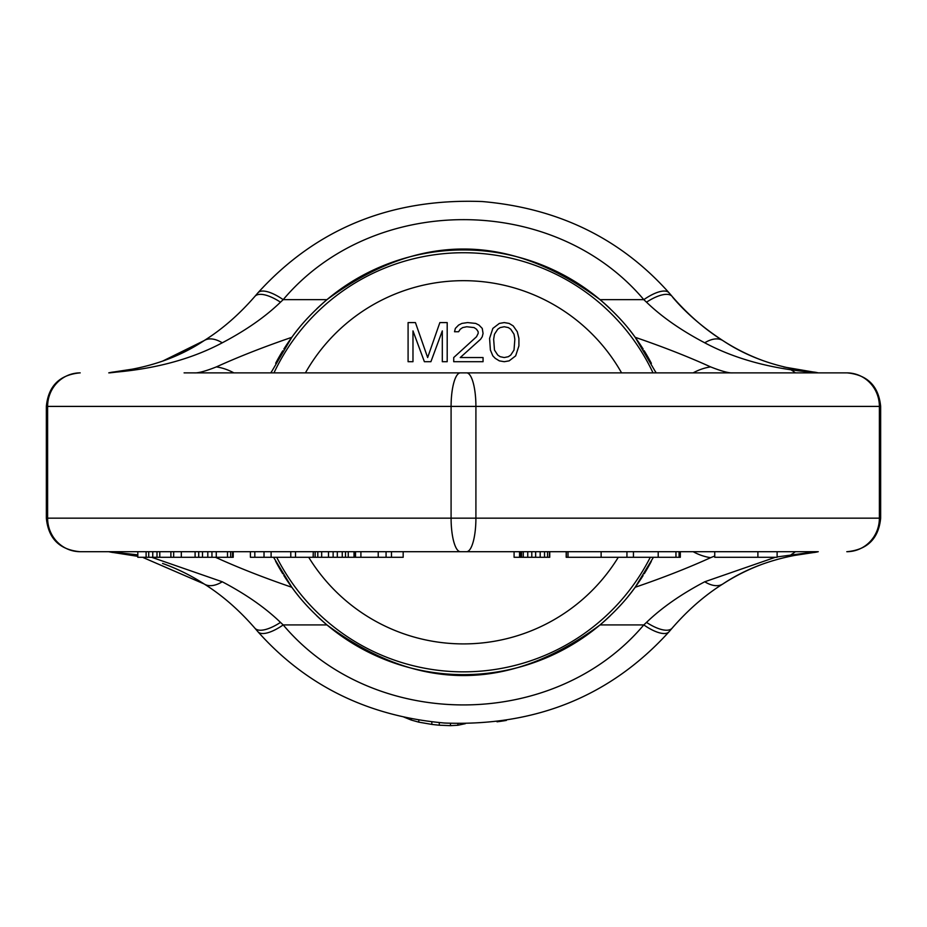 <?xml version="1.0" encoding="UTF-8"?>
<svg xmlns="http://www.w3.org/2000/svg" width="927" height="927" viewBox="0 0 927 927"><rect width="100%" height="100%" fill="white"/><g stroke="black" fill="none" stroke-linecap="round" stroke-linejoin="round"><path stroke-width="1.39" d="M283.871 349.039A212.353 212.353 0 0 1 291.82 337.312L270.893 372.874A212.353 212.353 0 0 1 271.414 371.773M275.667 363.233A212.353 212.353 0 0 1 282.758 350.812M291.843 337.277A212.353 212.353 0 0 1 298.888 328.146M306.57 319.224A212.353 212.353 0 0 1 307.254 318.482M316.733 308.818A212.353 212.353 0 0 1 610.267 308.818M628.147 328.181A212.353 212.353 0 0 1 643.187 349.131M644.161 350.696A212.353 212.353 0 0 1 651.38 363.338M655.632 371.854A212.353 212.353 0 0 1 656.107 372.874L635.18 337.312C663.002 346.825 688.147 356.686 710.615 366.895C721.507 371.206 728.923 373.21 732.851 372.874L194.149 372.874C198.088 373.199 205.493 371.206 216.385 366.895C238.865 356.686 264.01 346.825 291.82 337.312C300.707 324.763 312.422 312.214 326.964 299.653C417.984 232.144 509.016 232.144 600.036 299.653C614.601 312.225 626.316 324.774 635.18 337.312M275.609 561.229A212.353 212.353 0 0 0 282.781 573.778M283.801 575.435A212.353 212.353 0 0 0 291.82 587.266L273.581 557.289M291.843 587.289A212.353 212.353 0 0 0 298.853 596.397M316.733 615.76A212.353 212.353 0 0 0 610.267 615.748M619.746 606.096A212.353 212.353 0 0 0 620.43 605.343M628.112 596.432A212.353 212.353 0 0 0 635.157 587.289M653.419 557.289L635.18 587.266A212.353 212.353 0 0 0 643.129 575.54M644.265 573.72A212.353 212.353 0 0 0 651.322 561.356M693.141 551.692A55.887 47.671 59.6 0 0 710.615 557.683C688.147 567.892 663.002 577.753 635.18 587.266C626.293 599.815 614.578 612.365 600.036 624.925C509.016 692.423 417.984 692.423 326.964 624.925C312.399 612.353 300.684 599.792 291.82 587.266C264.01 577.753 238.865 567.892 216.385 557.683L215.423 557.289M693.141 372.874A55.887 47.671 -59.6 0 1 710.615 366.895M194.172 372.874A55.887 53.87 -90 0 0 194.149 372.874L847.116 372.874L817.313 372.874L809.92 372.028A33.534 21.564 -84.6 0 1 813.095 371.97L783.721 366.965M108.749 372.874A33.534 31.031 74 0 1 117.08 372.028L109.676 372.874M110.811 372.434A33.534 31.182 84.6 0 1 113.905 371.97A33.534 21.564 84.6 0 1 117.08 372.028C157.636 368.297 192.689 358.552 222.26 342.805C245.91 330.36 265.331 316.825 280.487 302.179L283.198 299.653A33.534 12.016 -138.9 0 0 257.938 292.828L254.855 296.42C239.096 314.554 222.179 329.294 204.079 340.638M326.964 299.653L283.198 299.653C373.187 192.99 553.813 192.978 643.802 299.653L646.513 302.179C661.669 316.814 681.09 330.36 704.74 342.805C734.3 358.552 769.364 368.297 809.92 372.028A33.534 31.031 106 0 1 818.251 372.874A33.534 33.534 0 0 0 813.095 371.97L807.741 371.391M817.324 372.874L817.313 372.874A33.534 31.194 90 0 0 817.313 372.874L732.851 372.874M233.859 372.874A55.887 47.671 -120.4 0 0 216.385 366.895M136.281 368.564L113.905 371.97C148.668 367.973 178.714 357.532 204.056 340.649L162.573 361.136A201.171 201.171 0 0 0 204.056 340.649A33.534 18.61 -122.9 0 1 222.26 342.805M600.036 299.653L643.802 299.653A33.534 12.016 -41.1 0 1 669.062 292.828L669.062 292.828C620.673 238.598 558.413 208.169 482.307 201.541C391.113 198.088 316.327 228.517 257.938 292.828M280.487 302.179A33.534 12.723 -139.9 0 0 254.855 296.42M646.513 302.179A33.534 12.723 -40.1 0 1 672.145 296.42L672.145 296.42A33.534 12.723 -40.1 0 1 672.759 297.347C685.922 312.932 702.654 327.37 722.944 340.649A201.171 201.171 0 0 0 764.427 361.136M704.74 342.805A33.534 18.61 -57.1 0 1 722.944 340.649C748.286 357.532 778.332 367.973 813.095 371.97A33.534 31.182 95.4 0 1 816.189 372.434M795.354 372.874A33.534 31.066 103.9 0 0 791.252 370M143.279 557.614L204.056 583.917A33.534 18.61 122.9 0 0 222.26 581.774C245.91 594.219 265.331 607.753 280.487 622.399L283.198 624.925A33.534 12.016 138.9 0 1 257.938 631.75L257.938 631.75C306.327 685.968 368.587 716.409 444.693 723.037C535.887 726.49 610.673 696.061 669.062 631.75L669.062 631.75A33.534 12.016 41.1 0 1 643.802 624.925L646.513 622.399C661.669 607.753 681.09 594.219 704.74 581.774L775.331 557.289M110.811 552.133A33.534 31.182 -84.6 0 0 113.905 552.608L137.81 556.339L113.905 552.608A33.534 21.564 -84.6 0 0 117.08 552.538L109.687 551.692L79.884 551.692L817.313 551.692A33.534 31.194 -90 0 1 817.313 551.692L809.92 552.538A33.534 21.564 84.6 0 0 813.095 552.608L790.766 556.003M108.749 551.692A33.534 31.031 -74 0 0 117.08 552.538L137.81 554.867M816.189 552.133A33.534 31.182 -95.4 0 1 813.095 552.608A33.534 33.534 0 0 0 818.263 551.692A33.534 31.031 -106 0 1 809.92 552.538L777.116 556.93M704.74 581.774A33.534 18.61 57.1 0 0 722.944 583.917C748.286 567.046 778.332 556.606 813.095 552.608L807.741 553.187M795.354 551.692A33.534 31.066 -103.9 0 1 791.252 554.566M722.944 583.917A201.171 201.171 0 0 1 764.427 563.442A201.171 201.171 0 0 0 722.944 583.917M326.964 624.925L283.198 624.925C373.187 731.588 553.813 731.588 643.802 624.925L600.036 624.925M710.615 557.683L714.74 556.038M817.324 551.692L777.116 551.692L777.116 557.289L714.74 557.289L714.74 551.692L680.314 551.692L680.314 557.289L566.2 557.289L566.2 551.692L549.746 551.692L549.746 557.289L514.091 557.289L514.091 551.692L403.175 551.692L403.175 557.289L355.516 557.289L355.516 551.692L355.076 557.289L250.406 557.289L250.406 551.692L233.222 551.692L233.222 557.289L137.81 557.289L137.81 551.692L109.687 551.692M151.669 557.289L222.26 581.774M233.859 551.692A55.887 47.671 120.4 0 1 233.222 552.04M218.656 557.289A55.887 47.671 120.4 0 1 216.385 557.683M170.892 557.289L170.892 551.692L148.726 551.692L148.726 557.289M195.099 557.289L195.099 551.692L173.673 551.692L173.673 557.289M230.672 557.289L230.672 551.692L227.497 551.692L227.497 557.289M271.113 557.289L271.113 551.692L264.021 551.692L264.021 557.289M313.268 557.289L313.268 551.692L313.106 557.289M354.01 557.289L354.01 551.692L345.493 551.692L345.493 557.289M337.312 557.289L337.312 551.692L333.141 551.692L333.141 557.289M626.942 557.289L626.942 551.692L601.136 551.692L601.136 557.289M146.107 551.692L146.107 557.289M152.758 551.692L152.758 557.289M757.892 551.692L757.892 557.289M156.999 551.692L156.999 557.289M159.78 551.692L159.78 557.289M181.321 551.692L181.321 557.289M198.714 551.692L198.714 557.289M202.503 551.692L202.503 557.289M207.799 551.692L207.799 557.289M211.947 551.692L211.947 557.289M216.269 551.692L216.269 557.289M232.526 551.692L232.526 557.289M254.821 551.692L254.821 557.289M290.788 551.692L290.788 557.289M295.504 551.692L295.504 557.289M321.669 551.692L321.669 557.289M317.799 551.692L317.799 557.289M328.494 551.692L328.494 557.289M342.26 551.692L342.26 557.289M348.262 551.692L348.262 557.289M315.157 551.692L315.157 557.289M360.904 551.692L360.904 557.289M378.228 551.692L378.228 557.289M386.072 551.692L386.072 557.289M391.472 551.692L391.472 557.289M519.549 551.692L519.549 557.289M519.838 551.692L519.838 557.289M520.731 551.692L520.731 557.289M521.553 551.692L521.553 557.289M523.292 551.692L523.292 557.289M527.753 551.692L527.753 557.289M531.797 551.692L531.797 557.289M535.644 551.692L535.644 557.289M540.186 551.692L540.186 557.289M544.531 551.692L544.531 557.289M547.544 551.692L547.544 557.289M549.456 551.692L549.456 557.289M568.008 551.692L568.008 557.289M566.327 551.692L566.327 557.289M633.454 551.692L633.454 557.289M658.205 551.692L658.205 557.289M675.957 551.692L675.957 557.289M679.085 551.692L679.085 557.289M646.513 622.399A33.534 12.723 40.1 0 0 672.145 628.147L672.145 628.147C687.904 610.012 704.821 595.273 722.921 583.929M280.487 622.399A33.534 12.723 139.9 0 1 254.855 628.147L257.938 631.75M162.573 563.442A201.171 201.171 0 0 1 204.056 583.917A201.171 201.171 0 0 0 162.573 563.442M411.345 718.773L411.345 720.082L403.894 717.081M418.795 720.082L418.795 722.156L411.345 720.082M431.831 721.866L431.831 724.404L418.795 722.156M439.282 722.62L439.282 725.204A264.021 264.021 0 0 1 431.831 724.404M450.464 723.361L450.464 725.656L439.282 725.204M457.915 723.616L457.915 725.25L450.464 725.656M465.366 723.663L457.915 725.25M506.339 720.372L506.339 720.43A261.681 261.681 0 0 1 497.034 721.809L497.034 721.658M653.025 372.874A209.56 209.56 0 0 0 273.975 372.874A209.56 209.56 0 0 1 653.025 372.874M276.709 557.289A209.56 209.56 0 0 0 650.291 557.289M442.306 330.904L442.306 361.704L447.196 361.704L447.196 322.584L439.861 322.584L427.648 357.544L415.423 322.584L408.089 322.584L408.089 361.704L412.978 361.704L412.978 330.904L424.381 361.704L430.904 361.704L442.306 330.904M453.72 357.544L453.72 361.704L483.06 361.704L483.06 357.544L460.244 357.544L480.615 339.224L482.249 336.733L483.06 333.407L482.249 328.413L478.981 325.076L475.725 323.419L467.579 322.584L461.866 323.419L458.61 325.076L455.354 328.413L454.531 331.739L458.61 331.739L460.244 329.236L462.689 327.579L466.756 326.744L474.091 327.579L476.536 329.236L478.17 331.739L478.17 333.407L476.536 336.733L453.72 357.544M489.583 338.401L490.395 350.047L492.84 355.875L495.285 358.367L499.352 360.87L504.242 361.704L509.132 360.87L515.655 355.875L518.911 345.887L518.911 338.401L517.289 331.739L513.21 325.91L509.132 323.419L504.242 322.584L499.352 323.419L492.84 328.413L489.583 338.401M493.651 339.224L494.473 334.23L497.729 329.236L500.174 327.579L504.242 326.744L508.32 327.579L510.765 329.236L514.021 334.23L514.844 339.224L514.021 350.047L510.765 355.041L508.32 356.71L504.242 357.544L500.174 356.71L497.729 355.041L494.473 350.047L493.651 339.224M80.197 551.692A33.534 32.584 90 0 1 47.613 518.17L46.35 518.17L46.35 406.408L47.613 406.408L47.613 518.17L451.09 518.17L451.09 406.408L475.91 406.408L475.91 518.17L879.387 518.17L879.387 406.408L880.65 406.408C878.657 386.049 867.475 374.867 847.116 372.874M466.605 372.874A33.534 9.305 -90 0 1 475.91 406.408L879.387 406.408A33.534 32.584 -90 0 0 846.803 372.874M460.395 551.692A33.534 9.305 90 0 1 451.09 518.17L475.91 518.17A33.534 9.305 90 0 1 466.605 551.692M80.197 372.874A33.534 32.584 -90 0 0 47.613 406.408L451.09 406.408A33.534 9.305 -90 0 1 460.395 372.874M846.803 551.692A33.534 32.584 90 0 0 879.387 518.17L880.65 518.17L880.65 406.408M621.577 372.874A181.611 181.611 0 0 0 305.423 372.874M308.714 557.289A181.611 181.611 0 0 0 618.286 557.289M742.909 372.874L184.091 372.874M46.35 406.408C48.343 386.049 59.525 374.867 79.884 372.874M113.905 371.97L119.201 371.403M722.921 340.638C704.821 329.294 687.904 314.554 672.145 296.42L669.062 292.828M113.905 552.608L119.201 553.176M46.35 518.17C48.343 538.529 59.525 549.699 79.884 551.692M880.65 518.17C878.657 538.529 867.475 549.699 847.116 551.692M672.145 628.147L669.062 631.75M204.079 583.929C222.179 595.273 239.096 610.012 254.855 628.147"/></g></svg>

